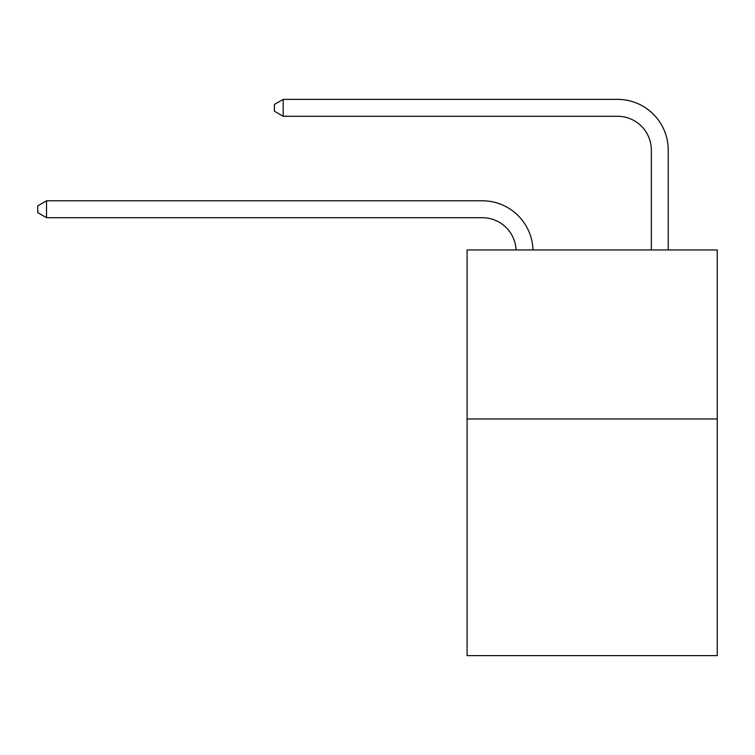 <?xml version="1.0" encoding="UTF-8"?>
<svg xmlns="http://www.w3.org/2000/svg" width="755" height="755" viewBox="0 0 755 755"><rect width="100%" height="100%" fill="white"/><g stroke="black" fill="none" stroke-linecap="round" stroke-linejoin="round"><path stroke-width="1.13" d="M717.25 418.978L717.25 655.623L467.09 655.623L467.09 249.952L717.25 249.952L717.25 418.978L467.09 418.978M516.071 249.952A33.805 33.805 0 0 0 482.294 217.695A33.805 33.805 0 0 1 516.071 249.952A33.805 33.805 0 0 0 482.294 217.695A33.805 33.805 0 0 1 516.071 249.952A33.805 33.805 0 0 0 482.294 217.695A33.805 33.805 0 0 1 516.071 249.952A33.805 33.805 0 0 0 482.294 217.695A33.805 33.805 0 0 1 516.071 249.952A33.805 33.805 0 0 0 482.294 217.695A33.805 33.805 0 0 1 516.071 249.952A33.805 33.805 0 0 0 482.294 217.695A33.805 33.805 0 0 1 516.071 249.952A33.805 33.805 0 0 0 482.294 217.695A33.805 33.805 0 0 1 516.071 249.952A33.805 33.805 0 0 0 482.294 217.695A33.805 33.805 0 0 1 516.071 249.952A33.805 33.805 0 0 0 482.294 217.695A33.805 33.805 0 0 1 516.071 249.952A33.805 33.805 0 0 0 482.294 217.695A33.805 33.805 0 0 1 516.071 249.952A33.805 33.805 0 0 0 482.294 217.695A33.805 33.805 0 0 1 516.071 249.952A33.805 33.805 0 0 0 482.294 217.695A33.805 33.805 0 0 1 516.071 249.952A33.805 33.805 0 0 0 482.294 217.695A33.805 33.805 0 0 1 516.071 249.952A33.805 33.805 0 0 0 482.294 217.695A33.805 33.805 0 0 1 516.071 249.952A33.805 33.805 0 0 0 482.294 217.695A33.805 33.805 0 0 1 516.071 249.952A33.805 33.805 0 0 0 482.294 217.695A33.805 33.805 0 0 1 516.071 249.952A33.805 33.805 0 0 0 482.294 217.695A33.805 33.805 0 0 1 516.071 249.952A33.805 33.805 0 0 0 482.294 217.695A33.805 33.805 0 0 1 516.071 249.952A33.805 33.805 0 0 0 482.294 217.695A33.805 33.805 0 0 1 516.071 249.952A33.805 33.805 0 0 0 482.294 217.695A33.805 33.805 0 0 1 516.071 249.952A33.805 33.805 0 0 0 482.294 217.695L46.536 217.695L37.75 212.627L37.75 205.87L46.536 200.792L482.294 200.792A50.708 50.708 0 0 1 532.983 249.952M651.329 249.952L651.329 150.085A33.805 33.805 0 0 0 617.524 116.279L283.182 116.279L274.395 111.212L274.395 104.445L283.182 99.377L617.524 99.377A50.708 50.708 0 0 1 668.232 150.085L668.232 249.952M46.536 200.792L482.294 200.792L46.536 200.792L482.294 200.792L46.536 200.792L482.294 200.792L46.536 200.792L482.294 200.792L46.536 200.792L482.294 200.792L46.536 200.792L482.294 200.792L46.536 200.792L482.294 200.792L46.536 200.792L482.294 200.792L46.536 200.792L482.294 200.792L46.536 200.792L482.294 200.792L46.536 200.792L482.294 200.792L46.536 200.792L482.294 200.792L46.536 200.792L482.294 200.792L46.536 200.792L482.294 200.792L46.536 200.792L482.294 200.792L46.536 200.792L482.294 200.792L46.536 200.792L482.294 200.792L46.536 200.792L482.294 200.792L46.536 200.792L482.294 200.792L46.536 200.792L482.294 200.792L46.536 200.792L46.536 217.695M651.329 150.085A33.805 33.805 0 0 0 617.524 116.279A33.805 33.805 0 0 1 651.329 150.085A33.805 33.805 0 0 0 617.524 116.279A33.805 33.805 0 0 1 651.329 150.085A33.805 33.805 0 0 0 617.524 116.279A33.805 33.805 0 0 1 651.329 150.085A33.805 33.805 0 0 0 617.524 116.279A33.805 33.805 0 0 1 651.329 150.085A33.805 33.805 0 0 0 617.524 116.279A33.805 33.805 0 0 1 651.329 150.085A33.805 33.805 0 0 0 617.524 116.279A33.805 33.805 0 0 1 651.329 150.085A33.805 33.805 0 0 0 617.524 116.279A33.805 33.805 0 0 1 651.329 150.085A33.805 33.805 0 0 0 617.524 116.279A33.805 33.805 0 0 1 651.329 150.085A33.805 33.805 0 0 0 617.524 116.279A33.805 33.805 0 0 1 651.329 150.085A33.805 33.805 0 0 0 617.524 116.279A33.805 33.805 0 0 1 651.329 150.085A33.805 33.805 0 0 0 617.524 116.279A33.805 33.805 0 0 1 651.329 150.085A33.805 33.805 0 0 0 617.524 116.279A33.805 33.805 0 0 1 651.329 150.085A33.805 33.805 0 0 0 617.524 116.279A33.805 33.805 0 0 1 651.329 150.085A33.805 33.805 0 0 0 617.524 116.279A33.805 33.805 0 0 1 651.329 150.085A33.805 33.805 0 0 0 617.524 116.279A33.805 33.805 0 0 1 651.329 150.085A33.805 33.805 0 0 0 617.524 116.279A33.805 33.805 0 0 1 651.329 150.085A33.805 33.805 0 0 0 617.524 116.279A33.805 33.805 0 0 1 651.329 150.085A33.805 33.805 0 0 0 617.524 116.279A33.805 33.805 0 0 1 651.329 150.085A33.805 33.805 0 0 0 617.524 116.279A33.805 33.805 0 0 1 651.329 150.085A33.805 33.805 0 0 0 617.524 116.279A33.805 33.805 0 0 1 651.329 150.085M283.182 99.377L617.524 99.377L283.182 99.377L617.524 99.377L283.182 99.377L617.524 99.377L283.182 99.377L617.524 99.377L283.182 99.377L617.524 99.377L283.182 99.377L617.524 99.377L283.182 99.377L617.524 99.377L283.182 99.377L617.524 99.377L283.182 99.377L617.524 99.377L283.182 99.377L617.524 99.377L283.182 99.377L617.524 99.377L283.182 99.377L617.524 99.377L283.182 99.377L617.524 99.377L283.182 99.377L617.524 99.377L283.182 99.377L617.524 99.377L283.182 99.377L617.524 99.377L283.182 99.377L617.524 99.377L283.182 99.377L617.524 99.377L283.182 99.377L617.524 99.377L283.182 99.377L617.524 99.377L283.182 99.377L283.182 116.279"/></g></svg>
